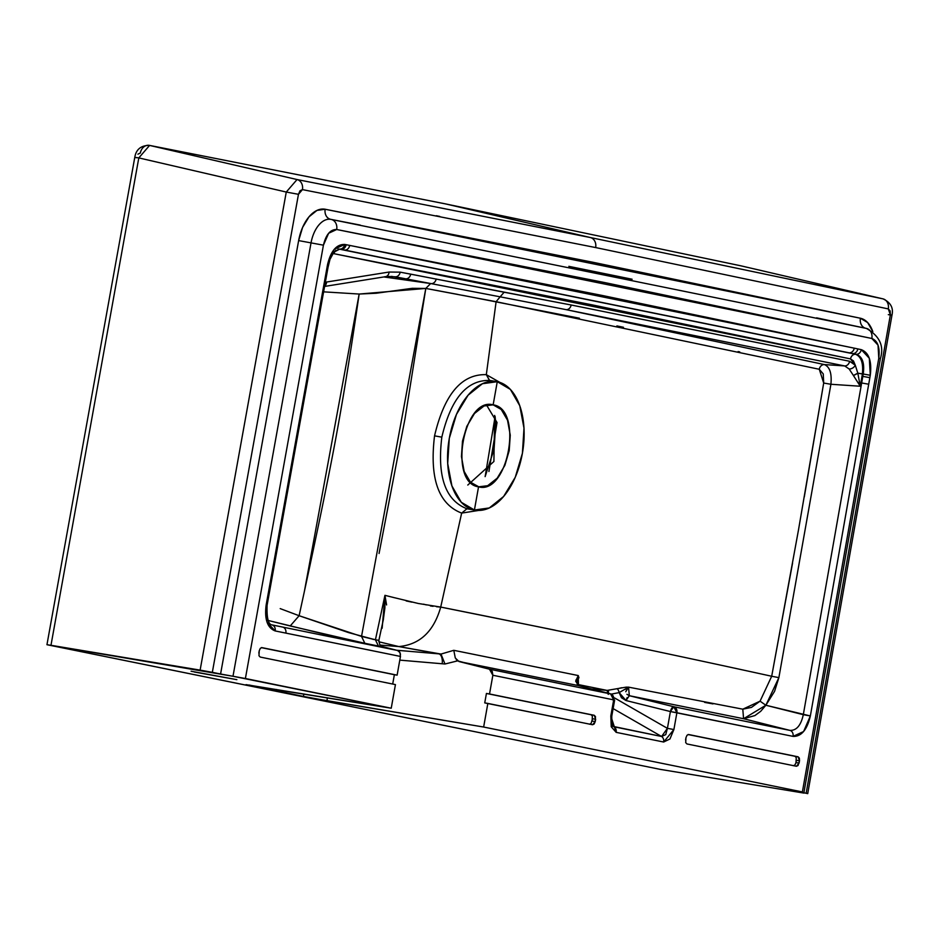 <?xml version="1.0" encoding="UTF-8"?>
<svg xmlns="http://www.w3.org/2000/svg" width="939" height="939" viewBox="0 0 939 939"><rect width="100%" height="100%" fill="white"/><g stroke="black" fill="none" stroke-linecap="round" stroke-linejoin="round"><path stroke-width="1.41" d="M261.3 647.64L397.127 675.153L261.911 647.617L260.291 648.368L259.234 650.774L258.976 655.727L260.232 657.065L395.436 684.601L391.234 708.217L245.396 678.51L323.427 245.173L328.627 233.271L336.69 229.503L604.528 282.533L871.838 338.474L878.035 345.141L878.775 358.264L802.387 791.941L483.644 727.032L487.846 703.417L592.556 724.744L594.176 723.992L595.232 721.586L595.49 716.621L594.234 715.295L489.524 693.968L492.858 675.258L613.683 699.872L610.82 715.988L611.77 716.211L610.82 715.988L616.148 732.35A5.434 4.449 -78.5 0 0 614.094 726.809L613.449 726.598M610.796 716.093L611.77 716.211L614.634 700.095L613.683 699.872L610.82 715.988L611.23 726.751L616.148 732.35L663.65 742.021L669.941 738.993L673.897 729.533L676.89 712.736L673.744 706.727L629.33 695.705L743.582 718.722L789.922 730.389L673.744 706.727L670.411 711.551L793.056 736.399L803.596 731.528L810.357 715.952L870.277 375.271L869.314 358.275L861.286 349.648L602.216 295.456L346.139 244.715A5.434 4.449 101 0 1 341.186 249.375L344.754 250.067A5.434 4.449 -79 0 0 349.695 245.408L344.695 244.433L334.249 249.305L327.511 264.728L266.124 605.127L267.052 622.264L275.174 630.938L400.448 656.443L397.127 675.153L261.382 647.617L394.368 674.707L392.702 684.038L394.368 674.707L397.127 675.153L400.448 656.443L399.991 652.617L397.561 650.481L271.747 624.858M608.061 691.726L607.075 690.411L608.155 694.238L607.075 690.411L591.488 688.944L607.11 690.411L577.203 684.355L607.075 690.411M249.234 685.036L303.426 696.433L303.872 693.944L303.426 696.433L314.131 698.463L483.644 727.032L326.913 700.705L327.429 697.794L326.913 700.705L303.426 696.433L276.301 690.904L276.559 689.484L276.301 690.904L246.006 684.637L391.234 708.217L232.989 676.268L245.396 678.51L323.427 245.173L311.032 242.884L232.989 676.268L47.114 644.706L660.258 769.37L46.95 644.706L50.976 645.293L138.808 157.905L286.266 192.049L298.461 194.314L302.44 189.608A9.05 7.418 -79 0 0 297.053 179.549L286.266 192.049L200.124 670.117L212.331 672.336L298.461 194.314L286.266 192.049L200.124 670.117L50.976 645.293L138.808 157.905L286.266 192.049L297.053 179.549A9.05 7.418 101 0 1 302.44 189.608L595.666 247.567L888.294 308.908A9.05 7.418 -78 0 0 882.965 298.86L590.314 237.52A9.05 7.418 101.5 0 1 595.666 247.567A9.05 7.418 -78.5 0 0 590.314 237.52L297.053 179.549L149.594 145.416L445.485 203.892L590.314 237.52L297.053 179.549L149.594 145.416L445.485 203.892L740.777 265.796L882.965 298.86L590.314 237.52L445.485 203.892A9.05 7.418 -78.5 0 0 445.309 203.857A9.05 7.418 101.5 0 1 445.485 203.892L740.777 265.796L882.965 298.86A9.05 7.418 102 0 1 888.294 308.908L595.666 247.567L302.44 189.608L300.022 190.734L298.461 194.314L212.331 672.336L220.583 674.014L298.637 240.595L311.032 242.884L232.989 676.268L220.583 674.014L298.637 240.595L302.616 227.367L309.048 216.78L316.959 210.418L325.164 209.244L593.049 262.286L860.417 318.239A36.21 20.717 -80.6 0 1 872.765 331.455M685.552 739.979L685.963 737.667L685.705 742.632L686.961 743.958L796.425 766.259L798.044 765.508L799.512 760.79L799.359 758.137L798.103 756.811L688.639 734.521L687.019 735.26L685.963 737.667M608.449 694.308L608.437 690.787L608.449 694.308L607.11 690.411L626.184 687.137L628.543 687.148L625.151 689.414M857.847 382.173L860.253 386.234L830.909 384.274L778.877 677.629L771.694 676.256L798.514 529.784L823.691 383.042L823.257 373.898L819.278 369.273A5.434 4.601 102.5 0 1 824.407 364.578C829.783 366.856 831.942 373.417 830.909 384.274L823.691 383.042L819.278 369.273L496.109 301.701L425.801 288.437L405.026 418.594L379.063 553.494M338.662 248.999L856.309 354.308A5.434 4.449 -78 0 0 861.286 349.648L857.823 348.909A5.434 4.449 102 0 1 852.847 353.569L339.014 249.058A5.434 4.449 -79 0 0 337.876 249.164A5.434 4.449 101 0 1 339.014 249.058L855.476 354.249C861.169 356.538 863.469 363.111 862.401 373.968C863.469 363.111 861.169 356.538 855.476 354.249L856.309 354.308C862.436 356.632 864.737 363.205 863.223 374.015L857.823 373.17L855.3 365.248L850.511 358.909A5.434 4.449 102 0 1 855.476 354.249A5.434 4.449 -78 0 0 850.511 358.909L592.532 304.94L334.073 253.718A5.434 4.449 101 0 1 335.962 250.208A5.434 4.449 -79 0 0 334.073 253.718L850.511 358.909L853.481 360.94L855.3 365.248A5.434 3.885 143.8 0 1 849.161 369.004L853.398 375.471A5.434 1.256 -30.2 0 0 857.823 373.17L853.398 375.471L860.253 386.234L857.823 373.17L862.401 373.968L860.253 386.234L830.909 384.274L778.877 677.629L765.86 705.248L810.357 715.952L868.716 384.227L861.662 382.971L803.303 714.685L861.662 382.971L868.716 384.227L870.277 375.271L863.223 374.015L862.812 376.386L869.866 377.654L862.812 376.386L861.662 382.971L863.223 374.015L862.401 373.968L860.253 386.234L857.823 373.17M862.46 360.423L863.223 374.015L870.277 375.271C871.955 361.186 868.962 352.641 861.286 349.648A5.434 4.449 102 0 1 856.309 354.308M395.061 597.873L384.943 595.338L375.424 639.811L378.875 640.375L379.755 644.659L382.56 646.619L378.44 646.055L375.424 639.811L348.686 632.64L299.107 615.726L304.377 591.453L359.156 294.048L376.234 293.238L412.256 288.32L425.801 288.426L361.527 636.431L364.837 643.285L290.198 625.973L299.118 615.726L361.527 636.431L375.424 639.811L384.943 595.338L386.575 604.939M394.744 597.779L418.301 603.484L440.72 607.075L461.659 513.105C438.431 504.126 429.393 478.374 434.546 435.849C444.37 394.263 461.636 373.863 486.32 374.661L496.109 301.701L486.32 374.661L499.9 382.396L486.32 374.661L489.442 380.365M739.744 351.914L738.089 351.562M623.449 327.277L616.888 325.915M579.398 318.215L462.669 295.327M489.595 380.412L486.32 374.661C461.636 373.863 444.37 394.263 434.546 435.849L441.823 437.163C437.046 476.578 445.426 500.452 466.953 508.762L461.659 513.105C438.431 504.126 429.393 478.374 434.546 435.849L441.823 437.163C450.931 398.629 466.929 379.72 489.806 380.448C466.929 379.72 450.931 398.629 441.823 437.163C437.046 476.578 445.426 500.452 466.953 508.762L461.659 513.105L478.667 510.44L461.659 513.105L440.72 607.075L555.195 630.186M565.677 632.346L574.21 634.118M588.002 637.006L591.265 637.687M688.029 734.533L798.103 756.811L688.111 734.521L794.993 756.282L796.249 757.62L795.99 762.585L794.946 764.98L793.314 765.731M492.658 404.768L493.151 404.85C523.669 408.735 508.257 495.217 478.55 486.836C448.032 482.951 463.432 396.469 493.151 404.85L497.271 381.692L482.411 383.722L468.08 395.213L456.448 414.416L449.288 438.396L447.703 463.514L451.917 485.944L461.295 502.271L474.418 510.006L489.278 507.964L503.621 496.473L515.253 477.27L522.401 453.291L523.997 428.172L519.772 405.742L510.393 389.415L497.271 381.692L493.151 404.85L501.238 409.486L507.529 420.226L510.253 435.18L509.208 450.603L504.877 465.357L497.201 478.186L487.658 485.709L478.55 486.836L474.418 510.006L466.953 508.762L474.418 510.006A65.178 37.29 -80.6 0 1 449.159 439.147A65.178 37.29 -80.6 0 1 496.426 381.527M436.295 215.724L439.816 216.44L436.295 215.724M330.657 219.327A27.161 15.54 99.4 0 0 311.032 242.884L323.427 245.173C325.962 234.574 330.375 229.351 336.69 229.503L871.838 338.474A9.05 7.418 -78 0 0 866.427 328.415A9.05 7.418 -78 0 0 866.122 328.357A9.05 7.418 102 0 1 866.427 328.415A9.05 7.418 102 0 1 871.838 338.474C877.754 340.81 880.066 347.407 878.775 358.264L880.371 358.616L878.775 358.264L802.387 791.941L483.644 727.032L487.846 703.417L484.735 702.9L486.425 693.452L489.524 693.968L492.858 675.258L492.259 671.397L489.477 669.202L458.948 661.514L578.447 685.599L610.55 693.862L489.477 669.202L457.563 660.88L444.98 664.002L399.803 660.129L442.21 663.767A9.05 4.495 94.9 0 0 438.818 653.849L441.001 654.06L453.795 650.316L578.26 675.552L576.722 679.543M802.387 791.941L800.134 791.753L802.387 791.941M591.124 714.767L486.425 693.452L594.234 715.295L591.124 714.767L592.38 716.105L592.122 721.07L595.232 721.586L592.556 724.744L484.735 702.9L486.425 693.452L594.234 715.295L595.643 719.274L592.532 718.746L591.077 723.464L589.446 724.215M194.244 671.984L236.874 679.66L191.075 671.232M619.212 692.583L619.153 692.606A3.615 1.268 74.3 0 0 617.193 688.874M625.75 691.726L628.567 687.148L742.796 709.18L743.582 718.722L629.33 695.705L628.543 687.125M618.719 688.416L621.771 687.724M360.212 225.078L330.763 219.339A9.05 7.418 101 0 1 325.164 209.244L860.417 318.239A9.05 7.418 -78 0 0 865.828 328.298A9.05 7.418 102 0 1 860.417 318.239L867.636 322.558L872.812 331.584M478.972 486.918L470.462 482.2L464.171 471.46L461.448 456.507L462.493 441.084L466.824 426.329L474.488 413.5L484.043 405.977L493.151 404.85M467.786 485.052L493.902 461.495L494.642 415.425M324.577 286.43L385.542 276.676L395.249 276.817A5.434 4.449 -79.3 0 0 400.19 272.157L389.075 272.04L326.608 282.029A5.434 4.378 80.9 0 1 324.659 285.996A5.434 4.378 -99.1 0 0 326.608 282.029L389.075 272.04A5.434 4.378 80.9 0 1 385.589 276.665A5.434 4.378 80.9 0 1 384.755 276.712M385.589 276.665A5.434 4.378 -99.1 0 0 389.075 272.04L400.19 272.157L571.158 304.999L849.619 361.269L855.3 365.248L849.619 361.269L571.158 304.999A5.434 4.449 101.1 0 1 566.205 309.659L844.654 365.928A5.434 4.449 -78.2 0 0 849.619 361.269A5.434 4.449 101.8 0 1 844.654 365.928L566.205 309.659L824.407 364.578L844.654 365.928L849.161 369.004A5.434 3.885 -36.2 0 0 855.3 365.248M704.649 702.395L712.983 703.898M628.543 687.148L619.153 692.606L625.996 700.529L629.33 695.705L626.923 694.297M576.722 679.472L578.26 675.552L575.677 681.151L578.447 685.599L610.55 693.862A5.434 3.404 -75.6 0 1 610.655 693.886A5.434 3.404 -75.6 0 1 610.984 693.991L489.477 669.202L492.858 675.258L613.683 699.872A5.434 4.449 -78.5 0 0 610.55 693.862L613.683 699.872L612.639 699.813M592.122 721.07L595.232 721.586L595.643 719.274L592.532 718.746M890.372 314.847L890.149 310.903L888.294 308.908L890.372 314.847L806.143 793.255L890.372 314.847L891.968 315.187L890.372 314.847M797.915 791.401L807.728 793.631L797.915 791.401M663.65 742.021A5.434 4.449 -78.5 0 0 661.584 736.481L614.094 726.809A5.434 4.449 101.5 0 1 616.148 732.35L663.65 742.021L673.897 729.533L667.418 728.347L661.584 736.481A5.434 4.449 101.5 0 1 663.65 742.021M794.993 756.282L798.103 756.811L799.512 760.79L796.401 760.261L795.99 762.585L799.089 763.102L796.425 766.259L686.961 743.958M436.177 278.977A5.434 4.449 100.8 0 1 431.247 283.637L500.135 296.83L504.126 292.229L410.695 274.141A5.434 4.449 100.7 0 1 405.754 278.813L431.247 283.637A5.434 4.449 -79.2 0 0 436.177 278.977M576.757 679.237L578.553 685.623A5.434 3.404 104.4 0 0 578.447 685.599L458.948 661.514L455.298 657.993L453.795 650.316L578.26 675.552L578.447 685.599A5.434 3.404 -75.6 0 1 578.565 685.623L610.643 693.874L614.435 700.083M760.696 711.304L765.86 705.248L803.303 714.685C800.955 725.413 796.495 730.648 789.922 730.389L743.582 718.722L754.897 715.577L760.696 711.304M849.29 352.818A5.434 4.449 -78 0 0 854.267 348.158L349.695 245.408A5.434 4.449 101 0 1 344.754 250.067L852.847 353.569A5.434 4.449 -78 0 0 857.823 348.909L854.267 348.158A5.434 4.449 102 0 1 849.29 352.818M497.271 381.692A65.178 37.29 -80.6 0 1 522.53 452.551A65.178 37.29 -80.6 0 1 475.263 510.159M373.851 639.248L373.135 639.459M400.46 656.431L285.879 633.109A5.434 4.449 -78.5 0 0 282.733 627.099A5.434 4.449 101.5 0 1 285.879 633.109L275.174 630.938A5.434 4.449 -78.5 0 0 272.04 624.928A5.434 4.449 101.5 0 1 275.174 630.938C267.404 627.933 264.387 619.329 266.124 605.127L267.075 605.362L266.124 605.127L327.077 267.134L328.028 267.38L329.988 259.352L333.92 252.168L339.742 249.093A5.434 4.449 -79 0 0 344.695 244.433A5.434 4.449 101 0 1 339.742 249.093L341.186 249.375A5.434 4.449 -79 0 0 346.139 244.715L344.695 244.433C336.502 244.222 330.774 250.995 327.511 264.728L328.462 264.974L327.511 264.728L327.077 267.134L328.028 267.38L327.054 267.263M803.972 792.316L880.371 358.616L878.751 358.405M137.916 154.172L140.334 153.045A9.05 7.418 101 0 1 149.36 145.369A9.05 7.418 101 0 1 149.594 145.416A9.05 7.418 -79 0 0 149.36 145.369C140.944 145.451 136.073 149.442 134.782 157.341L138.808 157.905L134.782 157.341L46.95 644.706M378.757 641.76L398.852 646.572L380.095 645.081L398.852 646.572L441.001 654.06L444.98 664.002L442.21 663.767A9.05 4.495 -85.1 0 0 438.818 653.849L398.852 646.572C419.85 644.612 433.806 631.454 440.72 607.075C433.806 631.454 419.85 644.612 398.852 646.572L378.757 641.748M608.226 693.252L608.284 692.559L608.226 693.252M778.877 677.641L774.581 691.327L765.86 705.248L743.582 718.722L742.784 709.191L751.47 707.396L760.062 701.175L771.694 676.256L792.575 563.024M888.329 314.647L890.348 314.976L888.329 314.647M400.19 272.157A5.434 4.449 100.7 0 1 395.249 276.817L405.754 278.813A5.434 4.449 -79.3 0 0 410.695 274.141L400.19 272.157M866.122 328.357L330.927 219.374A27.161 15.54 99.4 0 0 330.692 219.327A27.161 15.54 99.4 0 0 311.032 242.884L298.637 240.595A36.21 20.717 -80.6 0 1 325.164 209.244A9.05 7.418 -79 0 0 330.446 219.28M613.061 726.387L661.584 736.481L613.12 708.593L661.584 736.481L665.751 734.615L667.418 728.347L673.897 729.533L676.89 712.736L793.056 736.399C801.331 736.657 807.094 729.838 810.357 715.952L803.303 714.685M614.587 697.947L667.418 728.347L614.587 697.947M883.775 299.107L882.965 298.86M457.692 294.388L425.801 288.437L359.156 294.048L323.603 291.841L359.156 294.048C350.752 352.09 342.688 401.622 335 442.645C328.192 478.925 317.992 528.528 304.377 591.453L299.118 615.726L290.198 625.973L268.049 620.433L332.007 636.032L397.561 650.481L382.56 646.619M466.953 508.762L467.775 508.915M397.561 650.481L271.758 624.858C268.237 624.189 266.676 617.686 267.075 605.362L328.028 267.38M486.566 405.096L497.024 422.515L488.926 471.507M485.146 476.601L495.111 416.505M136.355 157.74L134.782 157.341M138.808 157.905L149.594 145.416L138.808 157.905M627.099 697.618L625.996 700.529L670.411 711.551A5.434 2.124 -76.1 0 1 673.744 706.727L629.33 695.705M391.481 276.359L431.247 283.637L383.851 276.946L430.661 283.531L425.801 288.426L430.661 283.531L500.135 296.83L496.109 301.701L500.135 296.83L566.205 309.659A5.434 4.449 -78.9 0 0 571.158 304.999L504.126 292.229L500.135 296.83L566.205 309.659L824.407 364.578L844.654 365.928L849.161 369.004L853.398 375.471M249.175 685.388L391.234 708.217L395.436 684.601L260.232 657.065M474.418 510.006L478.55 486.836M804.3 496.907L823.691 383.042L830.909 384.274C831.942 373.417 829.783 366.856 824.407 364.578A5.434 4.601 -77.5 0 0 819.278 369.273M660.258 769.37L804.089 793.115L660.258 769.37M795.99 762.585L799.089 763.102L799.512 760.79L796.401 760.261M378.851 640.328L375.424 639.811L378.44 646.055L364.825 643.285M789.922 730.389A5.434 4.449 101.5 0 1 793.056 736.399A5.434 4.449 -78.5 0 0 789.922 730.389L673.744 706.727A5.434 4.449 101.5 0 1 676.89 712.736L670.411 711.551L667.418 728.347L670.411 711.551L625.996 700.529L621.442 697.712L619.153 692.606L611.324 694.109L619.153 692.606A3.615 1.268 -105.7 0 0 617.134 688.839M880.371 358.616C884.292 346.08 879.632 336.021 866.392 328.415L331.091 219.409A9.05 7.418 101 0 1 336.69 229.503A9.05 7.418 -79 0 0 331.115 219.409A9.05 7.418 -79 0 0 330.927 219.374M742.796 709.18L760.062 701.175L771.694 676.256C665.563 652.981 555.231 629.916 440.72 607.075L436.529 606.735M578.26 675.552L578.952 677.841L576.03 679.836M760.062 701.175L765.86 705.248L760.062 701.175M433.079 606.324L430.391 605.937M426.353 604.916L423.536 604.164M417.972 603.401L413.442 602.322M411.975 602.157L406.188 600.948M280.209 608.613L299.118 615.726L280.209 608.613M383.417 619.306L384.931 596.3L382.138 628.261M395.249 276.817L387.877 276.395L395.249 276.817M383.3 619.857L384.884 607.956L384.943 595.338M400.495 654.213L399.509 651.819M456.284 659.624L457.563 660.868L444.98 664.002L441.001 654.06L453.795 650.316L455.298 657.993M258.824 653.086L259.234 650.774M771.694 676.256L778.877 677.629M396.634 650.246L438.818 653.849L396.634 650.246M611.77 716.211C611.782 723.347 612.228 726.751 613.097 726.399L613.097 726.399M496.508 381.551L489.677 380.424M475.181 510.147L467.728 508.903M740.66 265.772L445.321 203.857L149.383 145.369M740.859 265.819L883.059 298.884C890.641 302.452 893.623 307.886 891.968 315.187L807.728 793.631M865.852 328.31L816.566 317.84M632.111 279.235L568.858 266.347M485.123 476.625L494.067 449.241L495.769 423.618L495.099 416.47M383.3 619.822L378.875 640.363"/></g></svg>
